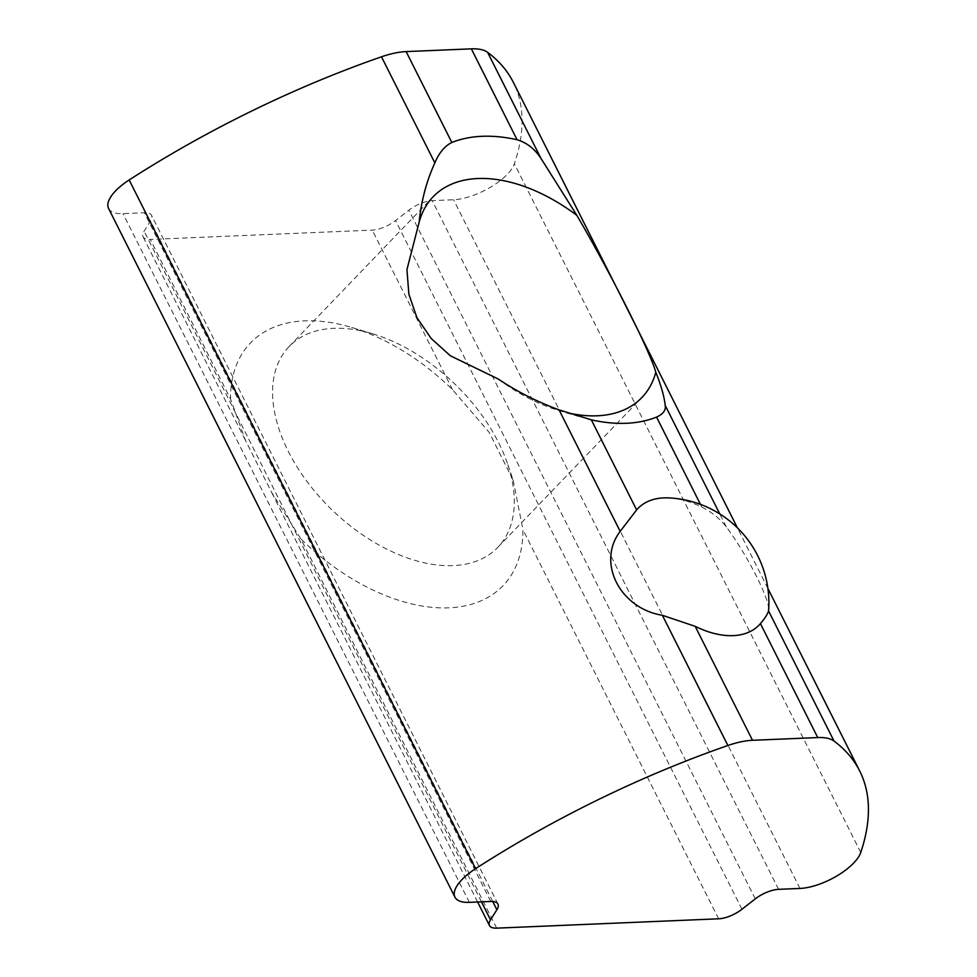 <?xml version="1.0" encoding="UTF-8"?>
<svg xmlns="http://www.w3.org/2000/svg" width="977" height="977" viewBox="0 0 977 977"><rect width="100%" height="100%" fill="white"/><g stroke="black" fill="none" stroke-linecap="round" stroke-linejoin="round"><path stroke-width="0.73" stroke-dasharray="4.88 3.66" d="M669.16 497.916A84.071 51.048 -136.1 0 1 701.865 507.173C711.879 512.143 720.025 518.726 726.302 526.908C747.93 555.828 771.048 601.808 768.52 610.833M496.67 928.15L300.953 539.023L271.814 492.701L245.325 440.041L230.535 399.007L150.287 239.438L372.249 230.108A21.018 8.39 153.3 0 0 395.563 220.57L408.899 210.177A21.018 8.39 153.3 0 1 432.213 200.639L453.572 199.735A42.035 16.768 153.3 0 0 514.366 163.757A490.405 195.62 153.3 0 0 513.328 82.3M492.726 901.478L150.495 221.046L144.132 231.146A21.018 8.39 153.3 0 0 143.082 236.849A21.018 8.39 153.3 0 0 150.287 239.438M507.332 463.245A144.804 87.942 43.9 0 0 372.725 333.804A144.804 87.942 43.9 0 0 289.058 346.603A144.804 87.942 43.9 0 0 288.313 451.398A144.804 87.942 43.9 0 0 392.693 551.981A144.804 87.942 43.9 0 0 497.818 547.34A144.804 87.942 43.9 0 0 514.305 500.993A144.804 87.942 43.9 0 0 507.332 463.245L513.181 480.232L489.208 432.408L452.51 389.664A175.139 106.359 43.9 0 0 351.683 327.466A175.139 106.359 43.9 0 0 230.535 399.007M513.181 480.232L522.927 529.681A175.139 106.359 43.9 0 1 448.895 607.828A175.139 106.359 43.9 0 1 300.953 539.023M108.569 208.455A42.035 16.768 153.3 0 0 122.98 213.645L144.34 212.742A21.018 8.39 153.3 0 1 151.545 215.343A21.018 8.39 153.3 0 1 150.495 221.046M498.123 378.954A144.804 87.942 43.9 0 0 558.209 410.328A144.804 87.942 43.9 0 0 566.648 412.599M701.865 507.173L700.46 504.376M726.302 526.908L719.768 513.914M481.453 901.844L144.132 231.146M452.51 389.664L372.249 230.108M741.946 909.269L395.563 220.57M718.632 918.807L522.927 529.681M860.749 852.469L514.366 163.757M469.363 902.345L122.98 213.645M490.723 901.453L144.34 212.742M755.282 898.889L408.899 210.177M778.596 889.339L432.213 200.639M799.968 888.447L453.572 199.735M477.619 902.003L271.777 492.713M245.288 440.053L143.082 236.849M767.898 588.472L737.415 527.873M497.928 904.043L151.545 215.343M372.725 333.804L351.683 327.466M497.818 547.34L641.877 397.541M289.058 346.603L433.116 196.792M558.209 410.328L578.103 416.324"/><path stroke-width="1.47" d="M656.568 417.094C663.163 414.077 666.045 410.181 665.203 405.418C664.262 396.503 661.124 385.463 655.799 372.31C650.706 352.673 610.93 273.597 576.87 215.38L540.965 158.408C534.602 148.785 526.64 142.569 517.065 139.735A175.139 106.359 43.9 0 0 451.838 142.483C444.779 145.976 439.113 152.766 434.838 162.866C426.399 181.527 421.185 201.25 419.194 222.011L406.945 269.591L408.875 294.211L416.923 317.659L431.138 338.433L450.312 355.75L498.123 378.954C516.894 391.533 537.203 401.84 559.064 409.876L591.329 419.841A175.139 106.359 43.9 0 0 656.568 417.094L700.46 504.376M620.175 531.366L636.638 509.909A84.071 51.048 -136.1 0 1 663.884 497.879A84.071 51.048 -136.1 0 1 669.16 497.916A105.089 105.089 0 0 1 768.667 609.721L768.52 610.833C767.837 613.8 765.138 618.062 760.424 623.595A84.071 51.048 -136.1 0 1 695.184 626.33L662.382 615.302C619.674 608.292 596.544 562.325 620.175 531.366L559.064 409.876M817.737 737.562L752.51 740.297A56.043 22.361 153.3 0 0 727.877 745.512A490.405 195.62 153.3 0 0 475.555 868.675A42.035 16.768 153.3 0 0 454.952 897.167A42.035 16.768 153.3 0 0 469.363 902.345L490.723 901.453A21.018 8.39 153.3 0 1 497.928 904.043A21.018 8.39 153.3 0 1 496.878 909.758L490.515 919.846A21.018 8.39 153.3 0 0 489.465 925.561A21.018 8.39 153.3 0 0 496.67 928.15L718.632 918.807A21.018 8.39 153.3 0 0 741.946 909.269L755.282 898.889A21.018 8.39 153.3 0 1 778.596 889.339L799.968 888.447A42.035 16.768 153.3 0 0 860.749 852.469A490.405 195.62 153.3 0 0 859.711 771.012A490.405 195.62 153.3 0 0 834.004 741.042A56.043 22.361 153.3 0 0 817.737 737.562L760.424 623.595M737.415 527.873L513.328 82.3A490.405 195.62 153.3 0 0 487.621 52.343A56.043 22.361 153.3 0 0 471.354 48.85L406.127 51.598A56.043 22.361 153.3 0 0 381.494 56.8A490.405 195.62 153.3 0 0 129.172 179.963A42.035 16.768 153.3 0 0 108.569 208.455L454.952 897.167M576.87 215.38A144.804 87.942 43.9 0 0 433.116 196.792A144.804 87.942 43.9 0 0 419.194 222.011M566.648 412.599A144.804 87.942 43.9 0 0 641.877 397.541A144.804 87.942 43.9 0 0 655.799 372.31M719.768 513.914L665.203 405.418M636.638 509.909L591.329 419.841M752.51 740.297L695.184 626.33M727.877 745.512L662.382 615.302M434.838 162.866L381.494 56.8M475.555 868.675L129.172 179.963M490.515 919.846L481.453 901.844M834.004 741.042L768.52 610.833M540.965 158.408L487.621 52.343M517.065 139.735L471.354 48.85M451.838 142.483L406.127 51.598M496.878 909.758L492.726 901.478M489.465 925.561L477.619 902.003M859.711 771.012L767.898 588.472"/></g></svg>
